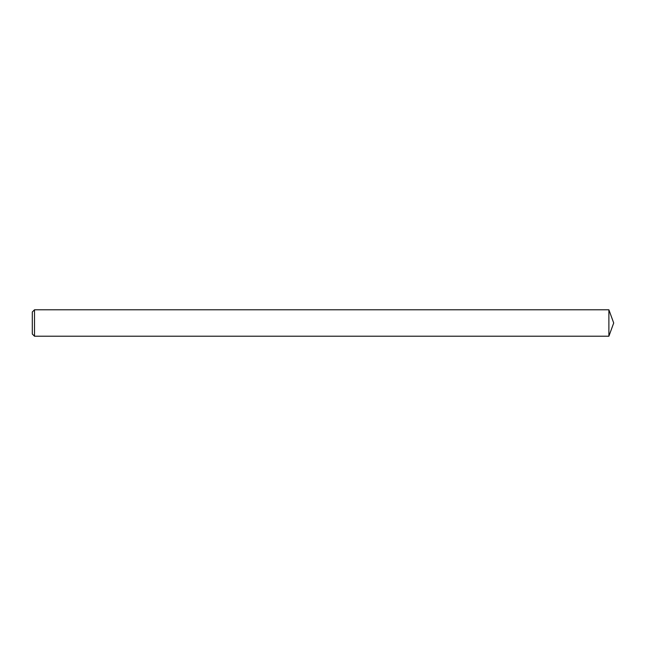 <?xml version="1.0" encoding="UTF-8"?>
<svg xmlns="http://www.w3.org/2000/svg" width="646" height="646" viewBox="0 0 646 646"><rect width="100%" height="100%" fill="white"/><g stroke="black" fill="none" stroke-linecap="round" stroke-linejoin="round"><path stroke-width="0.97" d="M34.504 309.789L32.3 311.986L32.3 334.014L34.504 336.211L34.504 309.789L608.887 309.789L608.887 336.211L34.504 336.211M608.887 336.211L613.7 323L608.887 309.789"/></g></svg>

